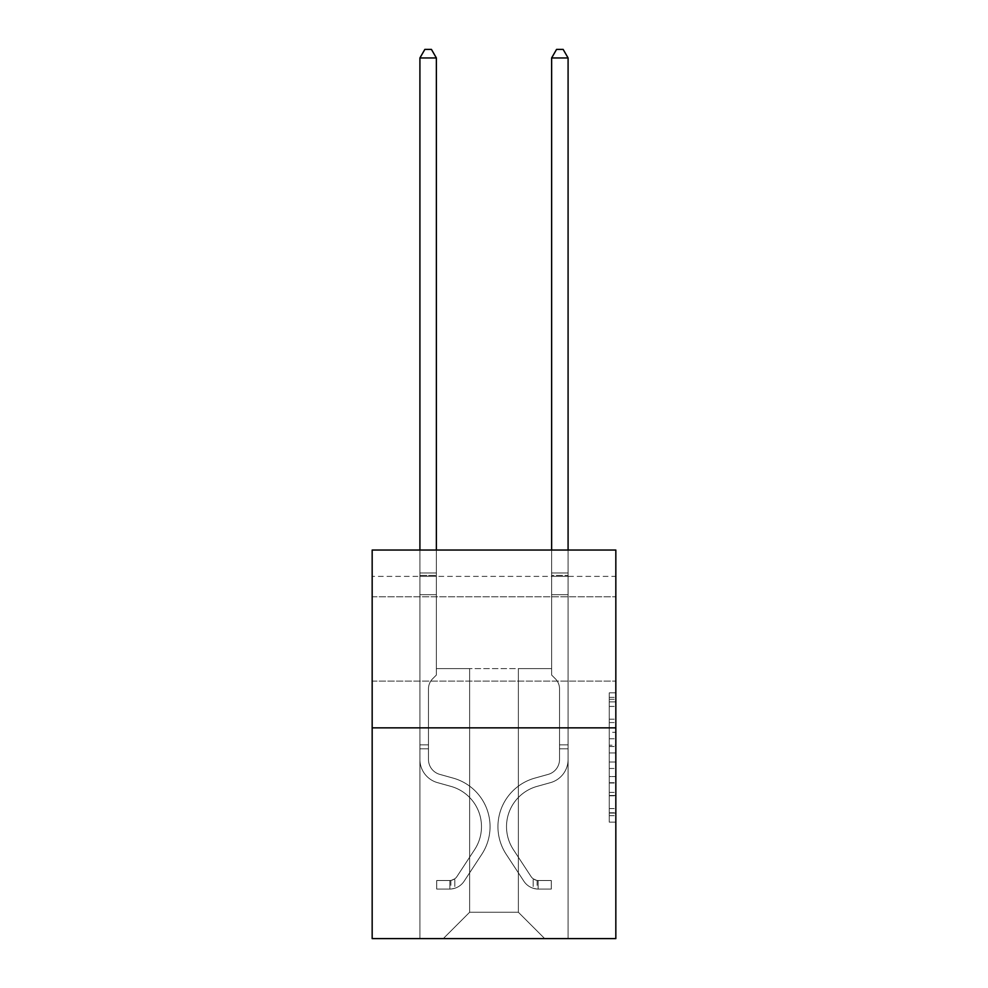 <?xml version="1.0" encoding="UTF-8"?>
<svg xmlns="http://www.w3.org/2000/svg" width="988" height="988" viewBox="0 0 988 988"><rect width="100%" height="100%" fill="white"/><g stroke="black" fill="none" stroke-linecap="round" stroke-linejoin="round"><path stroke-width="0.74" stroke-dasharray="4.94 3.71" d="M609.25 732.281L609.25 752.967L615.833 752.967L615.833 815.668L615.833 699.319L615.833 752.967L609.25 752.967L609.25 697.38L609.25 822.14L609.25 692.847L609.25 813.087L615.833 813.087L609.25 813.087L615.833 813.087L609.25 813.087L609.25 792.401L609.25 822.14L615.833 822.14L615.833 692.847L615.833 812.766L615.833 762.02L609.25 762.02L615.833 762.02L615.833 792.401L615.833 701.9L609.25 701.9L615.833 701.9L615.833 822.14L615.833 699.319L615.833 822.14L609.25 822.14L609.25 692.847L615.833 692.847L615.833 699.319L615.833 692.847L615.833 699.319L615.833 692.847L615.833 697.38L615.833 692.847L609.25 692.847L609.25 701.9L615.833 701.9L609.25 701.9L609.25 732.281L615.833 732.281M615.833 638.952L615.833 596.801L615.833 638.952M372.167 638.952L372.167 596.801L372.167 638.952M615.833 745.211L615.833 738.752L615.833 745.211L609.25 745.211L609.25 719.19L609.25 795.797L609.25 776.568L615.833 776.568L609.25 776.568L609.25 822.14L615.833 822.14L609.25 822.14L615.833 822.14L609.25 822.14L609.25 692.847L615.833 692.847L609.25 692.847L615.833 692.847L609.25 692.847L609.25 745.211L615.833 745.211M615.833 576.387L615.833 550.044L372.167 550.044L615.833 550.044L615.833 938.6L372.167 938.6L372.167 727.86L615.833 727.86L372.167 727.86L372.167 550.044L615.833 550.044L615.833 576.387L372.167 576.387L615.833 576.387M544.709 938.6L568.088 938.6L568.088 576.387L551.625 576.387L551.625 668.592L518.367 668.592L518.367 912.257L544.709 938.6L568.088 938.6L568.088 576.387L551.625 576.387L551.625 668.592L518.367 668.592L518.367 912.257L469.633 912.257L469.633 668.592L469.633 912.257L469.633 668.592L469.633 912.257L469.633 668.592L518.367 668.592L518.367 912.257L544.709 938.6L568.088 938.6L568.088 576.387L551.625 576.387L551.625 668.592L518.367 668.592L518.367 912.257L544.709 938.6L568.088 938.6L568.088 576.387L551.625 576.387L551.625 668.592L518.367 668.592L518.367 912.257L544.709 938.6L568.088 938.6L568.088 576.387L551.625 576.387L551.625 668.592L518.367 668.592L518.367 912.257L544.709 938.6L568.088 938.6L568.088 576.387L551.625 576.387L551.625 668.592L518.367 668.592L518.367 912.257L544.709 938.6L568.088 938.6L568.088 576.387L551.625 576.387L551.625 668.592L518.367 668.592L518.367 912.257L544.709 938.6L568.088 938.6L568.088 576.387L551.625 576.387L551.625 668.592L518.367 668.592L518.367 912.257L544.709 938.6L568.088 938.6L568.088 576.387L551.625 576.387L551.625 668.592L518.367 668.592L518.367 912.257L544.709 938.6L568.088 938.6L568.088 576.387L551.625 576.387L551.625 668.592L518.367 668.592L518.367 912.257L544.709 938.6L568.088 938.6L568.088 576.387L551.625 576.387L551.625 668.592L518.367 668.592L518.367 912.257L544.709 938.6L568.088 938.6L568.088 576.387L551.625 576.387L551.625 668.592L518.367 668.592L518.367 912.257L544.709 938.6L568.088 938.6L568.088 576.387L551.625 576.387L551.625 668.592L518.367 668.592L518.367 912.257L544.709 938.6L443.291 938.6L568.088 938.6L568.088 576.387L551.625 576.387L551.625 668.592L518.367 668.592L518.367 912.257L544.709 938.6L518.367 912.257L518.367 668.592L436.375 668.592L436.375 576.387L419.912 576.387L419.912 938.6L443.291 938.6L469.633 912.257L469.633 668.592L436.375 668.592L436.375 576.387L419.912 576.387L419.912 938.6L443.291 938.6L469.633 912.257L469.633 668.592L436.375 668.592L436.375 576.387L419.912 576.387L419.912 938.6L443.291 938.6L469.633 912.257L469.633 668.592L436.375 668.592L436.375 576.387L419.912 576.387L419.912 938.6L443.291 938.6L469.633 912.257L469.633 668.592L436.375 668.592L436.375 576.387L419.912 576.387L419.912 938.6L443.291 938.6L469.633 912.257L469.633 668.592L436.375 668.592L436.375 576.387L419.912 576.387L419.912 938.6L443.291 938.6L469.633 912.257L469.633 668.592L436.375 668.592L436.375 576.387L419.912 576.387L419.912 938.6L443.291 938.6L469.633 912.257L469.633 668.592L436.375 668.592L436.375 576.387L419.912 576.387L419.912 938.6L443.291 938.6L469.633 912.257L469.633 668.592L436.375 668.592L436.375 576.387L419.912 576.387L419.912 938.6L443.291 938.6L469.633 912.257L469.633 668.592L436.375 668.592L436.375 576.387L419.912 576.387L419.912 938.6L443.291 938.6L469.633 912.257L469.633 668.592L436.375 668.592L436.375 576.387L419.912 576.387L419.912 938.6L443.291 938.6L469.633 912.257L518.367 912.257L544.709 938.6M419.912 938.6L443.291 938.6L469.633 912.257L469.633 668.592L436.375 668.592L436.375 576.387L419.912 576.387L419.912 938.6L443.291 938.6L469.633 912.257L443.291 938.6L469.633 912.257L443.291 938.6L419.912 938.6L419.912 576.387L419.912 938.6M436.375 576.387L419.912 576.387L436.375 576.387L436.375 668.592L436.375 576.387M372.167 576.387L372.167 550.044L372.167 576.387M469.633 668.592L436.375 668.592L469.633 668.592M372.167 727.86L615.833 727.86M609.25 752.967L615.833 752.967L609.25 752.967M609.25 697.38L609.25 692.847L609.25 697.38L615.833 697.38L609.25 697.38M609.25 795.476L609.25 768.479L609.25 795.476L615.833 795.476L609.25 795.476M609.25 768.479L609.25 762.02L615.833 762.02L609.25 762.02L609.25 768.479L615.833 768.479L609.25 768.479M609.25 719.19L609.25 701.9L609.25 719.19L615.833 719.19L609.25 719.19M609.25 692.847L615.833 692.847L609.25 692.847L609.25 699.319L609.25 692.847L615.833 692.847M609.25 822.14L615.833 822.14L609.25 822.14L609.25 815.668L609.25 822.14M428.471 744.853L428.471 748.805L419.912 748.805L419.912 744.853L419.912 759.476L419.912 57.959L419.912 594.69L419.912 57.959L436.375 57.959L436.375 572.966L436.375 57.959L419.912 57.959L424.852 49.4L431.435 49.4L424.852 49.4L419.912 57.959L419.912 594.69L419.912 57.959L436.375 57.959L431.435 49.4L436.375 57.959L436.375 594.69L419.912 594.69L419.912 572.966L419.912 594.69L436.375 594.69L436.375 675.039L432.658 678.756A14.314 14.314 0 0 0 428.471 688.871A14.314 14.314 0 0 1 432.658 678.756L436.375 675.039L436.375 57.959L419.912 57.959L424.852 49.4L431.435 49.4L424.852 49.4L419.912 57.959L419.912 572.966L419.912 57.959L436.375 57.959L431.435 49.4L436.375 57.959L436.375 594.69L419.912 594.69L419.912 759.476A24.033 24.033 0 0 0 437.499 782.632A24.033 24.033 0 0 1 419.912 759.476L419.912 594.69L436.375 594.69L436.375 675.039L432.658 678.756A14.314 14.314 0 0 0 428.471 688.871A14.314 14.314 0 0 1 432.658 678.756L436.375 675.039L436.375 57.959L419.912 57.959L424.852 49.4L431.435 49.4L424.852 49.4L419.912 57.959L419.912 575.424L419.912 57.959L436.375 57.959L431.435 49.4L436.375 57.959L436.375 594.69L419.912 594.69L419.912 759.476A24.033 24.033 0 0 0 437.499 782.632A24.033 24.033 0 0 1 419.912 759.476L419.912 594.69L436.375 594.69L436.375 675.039L432.658 678.756A14.314 14.314 0 0 0 428.471 688.871A14.314 14.314 0 0 1 432.658 678.756L436.375 675.039L436.375 57.959L419.912 57.959L424.852 49.4L431.435 49.4L424.852 49.4L419.912 57.959L419.912 759.476A24.033 24.033 0 0 0 437.499 782.632A24.033 24.033 0 0 1 419.912 759.476L419.912 594.69L436.375 594.69L436.375 675.039L432.658 678.756A14.314 14.314 0 0 0 428.471 688.871A14.314 14.314 0 0 1 432.658 678.756L436.375 675.039L436.375 594.69L419.912 594.69L419.912 759.476A24.033 24.033 0 0 0 437.499 782.632L450.899 786.374L437.499 782.632A24.033 24.033 0 0 1 419.912 759.476L419.912 594.69L436.375 594.69L436.375 575.424L436.375 675.039L432.658 678.756A14.314 14.314 0 0 0 428.471 688.871A14.314 14.314 0 0 1 432.658 678.756L436.375 675.039L436.375 594.69L419.912 594.69L419.912 759.476A24.033 24.033 0 0 0 437.499 782.632A24.033 24.033 0 0 1 419.912 759.476L419.912 594.69L436.375 594.69L436.375 572.966L436.375 675.039L432.658 678.756A14.314 14.314 0 0 0 428.471 688.871A14.314 14.314 0 0 1 432.658 678.756L436.375 675.039L436.375 594.69L419.912 594.69L419.912 759.476A24.033 24.033 0 0 0 437.499 782.632A24.033 24.033 0 0 1 419.912 759.476L419.912 594.69L436.375 594.69L436.375 57.959L431.435 49.4L436.375 57.959L436.375 675.039L432.658 678.756A14.314 14.314 0 0 0 428.471 688.871A14.314 14.314 0 0 1 432.658 678.756L436.375 675.039L436.375 594.69L419.912 594.69L419.912 759.476L419.912 748.805L428.471 748.805L428.471 744.853L419.912 744.853L428.471 744.853L428.471 759.476L428.471 688.871L428.471 759.476A15.475 15.475 0 0 0 439.796 774.382A15.475 15.475 0 0 1 428.471 759.476L428.471 688.871L428.471 759.476L428.471 744.853L419.912 744.853L428.471 744.853L428.471 759.476A15.475 15.475 0 0 0 439.796 774.382A15.475 15.475 0 0 1 428.471 759.476L428.471 688.871L428.471 759.476A15.475 15.475 0 0 0 439.796 774.382A15.475 15.475 0 0 1 428.471 759.476L428.471 688.871L428.471 759.476L428.471 744.853L419.912 744.853L428.471 744.853L428.471 759.476A15.475 15.475 0 0 0 439.796 774.382L453.196 778.124L439.796 774.382A15.475 15.475 0 0 1 428.471 759.476L428.471 688.871L428.471 759.476A15.475 15.475 0 0 0 439.796 774.382A15.475 15.475 0 0 1 428.471 759.476L428.471 688.871L428.471 759.476L428.471 744.853L419.912 744.853M449.873 889.077A17.451 17.451 0 0 0 464.138 881.197L481.798 854.287A50.376 50.376 0 0 0 453.196 778.124L439.796 774.382A15.475 15.475 0 0 1 428.471 759.476A15.475 15.475 0 0 0 439.796 774.382L453.196 778.124L439.796 774.382A15.475 15.475 0 0 1 428.471 759.476L428.471 688.871L428.471 759.476A15.475 15.475 0 0 0 439.796 774.382A15.475 15.475 0 0 1 428.471 759.476A15.475 15.475 0 0 0 439.796 774.382L453.196 778.124A50.376 50.376 0 0 1 481.798 854.287A50.376 50.376 0 0 0 453.196 778.124L439.796 774.382A15.475 15.475 0 0 1 428.471 759.476A15.475 15.475 0 0 0 439.796 774.382A15.475 15.475 0 0 1 428.471 759.476A15.475 15.475 0 0 0 439.796 774.382L453.196 778.124L439.796 774.382A15.475 15.475 0 0 1 428.471 759.476A15.475 15.475 0 0 0 439.796 774.382L453.196 778.124L439.796 774.382A15.475 15.475 0 0 1 428.471 759.476A15.475 15.475 0 0 0 439.796 774.382A15.475 15.475 0 0 1 428.471 759.476A15.475 15.475 0 0 0 439.796 774.382L453.196 778.124A50.376 50.376 0 0 1 481.798 854.287A50.376 50.376 0 0 0 453.196 778.124L439.796 774.382A15.475 15.475 0 0 1 428.471 759.476A15.475 15.475 0 0 0 439.796 774.382L453.196 778.124A50.376 50.376 0 0 1 481.798 854.287L464.138 881.197L481.798 854.287A50.376 50.376 0 0 0 453.196 778.124L439.796 774.382L453.196 778.124A50.376 50.376 0 0 1 481.798 854.287A50.376 50.376 0 0 0 453.196 778.124L439.796 774.382L453.196 778.124A50.376 50.376 0 0 1 481.798 854.287A50.376 50.376 0 0 0 453.196 778.124L439.796 774.382L453.196 778.124A50.376 50.376 0 0 1 481.798 854.287L464.138 881.197L481.798 854.287A50.376 50.376 0 0 0 453.196 778.124L439.796 774.382L453.196 778.124A50.376 50.376 0 0 1 481.798 854.287A50.376 50.376 0 0 0 453.196 778.124A50.376 50.376 0 0 1 481.798 854.287L464.138 881.197A17.451 17.451 0 0 1 454.813 888.261A17.451 17.451 0 0 0 464.138 881.197L481.798 854.287A50.376 50.376 0 0 0 453.196 778.124A50.376 50.376 0 0 1 481.798 854.287A50.376 50.376 0 0 0 453.196 778.124A50.376 50.376 0 0 1 481.798 854.287L464.138 881.197L481.798 854.287A50.376 50.376 0 0 0 453.196 778.124A50.376 50.376 0 0 1 481.798 854.287L464.138 881.197L481.798 854.287A50.376 50.376 0 0 0 453.196 778.124A50.376 50.376 0 0 1 481.798 854.287A50.376 50.376 0 0 0 453.196 778.124A50.376 50.376 0 0 1 481.798 854.287L464.138 881.197A17.451 17.451 0 0 1 454.813 888.261C449.738 889.336 449.738 889.336 454.813 888.261C449.738 889.336 449.738 889.336 454.813 888.261A17.451 17.451 0 0 0 464.138 881.197L481.798 854.287A50.376 50.376 0 0 0 453.196 778.124A50.376 50.376 0 0 1 481.798 854.287L464.138 881.197A17.451 17.451 0 0 1 454.813 888.261C449.738 889.336 449.738 889.336 454.813 888.261C449.738 889.336 449.738 889.336 454.813 888.261A17.451 17.451 0 0 0 464.138 881.197L481.798 854.287L464.138 881.197A17.451 17.451 0 0 1 454.813 888.261C449.738 889.336 449.738 889.336 454.813 888.261C449.738 889.336 449.738 889.336 454.813 888.261A17.451 17.451 0 0 0 464.138 881.197L481.798 854.287L464.138 881.197A17.451 17.451 0 0 1 454.813 888.261C449.738 889.336 449.738 889.336 454.813 888.261C449.738 889.336 449.738 889.336 454.813 888.261A17.451 17.451 0 0 0 464.138 881.197L481.798 854.287L464.138 881.197A17.451 17.451 0 0 1 454.813 888.261C449.738 889.336 449.738 889.336 454.813 888.261C449.738 889.336 449.738 889.336 454.813 888.261A17.451 17.451 0 0 0 464.138 881.197L481.798 854.287L464.138 881.197A17.451 17.451 0 0 1 454.813 888.261C449.738 889.336 449.738 889.336 454.813 888.261C449.738 889.336 449.738 889.336 454.813 888.261A17.451 17.451 0 0 0 464.138 881.197A17.451 17.451 0 0 1 449.873 889.077L449.873 880.506A8.892 8.892 0 0 0 456.975 876.504L474.635 849.594A41.817 41.817 0 0 0 450.899 786.374L437.499 782.632L450.899 786.374A41.817 41.817 0 0 1 474.635 849.594A41.817 41.817 0 0 0 450.899 786.374L437.499 782.632A24.033 24.033 0 0 1 419.912 759.476A24.033 24.033 0 0 0 437.499 782.632A24.033 24.033 0 0 1 419.912 759.476A24.033 24.033 0 0 0 437.499 782.632L450.899 786.374L437.499 782.632A24.033 24.033 0 0 1 419.912 759.476A24.033 24.033 0 0 0 437.499 782.632A24.033 24.033 0 0 1 419.912 759.476A24.033 24.033 0 0 0 437.499 782.632L450.899 786.374L437.499 782.632A24.033 24.033 0 0 1 419.912 759.476A24.033 24.033 0 0 0 437.499 782.632L450.899 786.374A41.817 41.817 0 0 1 474.635 849.594A41.817 41.817 0 0 0 450.899 786.374L437.499 782.632A24.033 24.033 0 0 1 419.912 759.476A24.033 24.033 0 0 0 437.499 782.632A24.033 24.033 0 0 1 419.912 759.476A24.033 24.033 0 0 0 437.499 782.632L450.899 786.374L437.499 782.632A24.033 24.033 0 0 1 419.912 759.476A24.033 24.033 0 0 0 437.499 782.632L450.899 786.374A41.817 41.817 0 0 1 474.635 849.594L456.975 876.504L474.635 849.594A41.817 41.817 0 0 0 450.899 786.374L437.499 782.632L450.899 786.374A41.817 41.817 0 0 1 474.635 849.594A41.817 41.817 0 0 0 450.899 786.374L437.499 782.632L450.899 786.374A41.817 41.817 0 0 1 474.635 849.594A41.817 41.817 0 0 0 450.899 786.374L437.499 782.632L450.899 786.374A41.817 41.817 0 0 1 474.635 849.594L456.975 876.504L474.635 849.594A41.817 41.817 0 0 0 450.899 786.374L437.499 782.632L450.899 786.374A41.817 41.817 0 0 1 474.635 849.594A41.817 41.817 0 0 0 450.899 786.374A41.817 41.817 0 0 1 474.635 849.594L456.975 876.504A8.892 8.892 0 0 1 454.813 878.789C449.824 881.074 449.824 881.074 454.813 878.789C449.824 881.074 449.824 881.074 454.813 878.789A8.892 8.892 0 0 0 456.975 876.504L474.635 849.594A41.817 41.817 0 0 0 450.899 786.374A41.817 41.817 0 0 1 474.635 849.594A41.817 41.817 0 0 0 450.899 786.374A41.817 41.817 0 0 1 474.635 849.594L456.975 876.504L474.635 849.594A41.817 41.817 0 0 0 450.899 786.374A41.817 41.817 0 0 1 474.635 849.594L456.975 876.504L474.635 849.594A41.817 41.817 0 0 0 450.899 786.374A41.817 41.817 0 0 1 474.635 849.594A41.817 41.817 0 0 0 450.899 786.374A41.817 41.817 0 0 1 474.635 849.594L456.975 876.504A8.892 8.892 0 0 1 454.813 878.789C449.824 881.074 449.824 881.074 454.813 878.789C449.824 881.074 449.824 881.074 454.813 878.789A8.892 8.892 0 0 0 456.975 876.504L474.635 849.594A41.817 41.817 0 0 0 450.899 786.374A41.817 41.817 0 0 1 474.635 849.594L456.975 876.504A8.892 8.892 0 0 1 454.813 878.789C449.824 881.074 449.824 881.074 454.813 878.789C449.824 881.074 449.824 881.074 454.813 878.789A8.892 8.892 0 0 0 456.975 876.504L474.635 849.594L456.975 876.504A8.892 8.892 0 0 1 454.813 878.789C449.824 881.074 449.824 881.074 454.813 878.789C449.824 881.074 449.824 881.074 454.813 878.789A8.892 8.892 0 0 0 456.975 876.504L474.635 849.594L456.975 876.504A8.892 8.892 0 0 1 454.813 878.789C449.824 881.074 449.824 881.074 454.813 878.789C449.824 881.074 449.824 881.074 454.813 878.789A8.892 8.892 0 0 0 456.975 876.504L474.635 849.594L456.975 876.504A8.892 8.892 0 0 1 454.813 878.789C449.824 881.074 449.824 881.074 454.813 878.789C449.824 881.074 449.824 881.074 454.813 878.789A8.892 8.892 0 0 0 456.975 876.504L474.635 849.594L456.975 876.504A8.892 8.892 0 0 1 454.813 878.789C449.824 881.074 449.824 881.074 454.813 878.789C449.824 881.074 449.824 881.074 454.813 878.789A8.892 8.892 0 0 0 456.975 876.504A8.892 8.892 0 0 1 449.873 880.506L449.873 889.077L436.708 889.077L449.873 889.077A17.451 17.451 0 0 0 464.138 881.197A17.451 17.451 0 0 1 449.873 889.077L449.873 880.506L436.708 880.518L449.873 880.506A8.892 8.892 0 0 0 456.975 876.504A8.892 8.892 0 0 1 449.873 880.506L449.873 889.077L436.708 889.077L436.708 880.518L436.708 889.077L449.873 889.077A17.451 17.451 0 0 0 464.138 881.197A17.451 17.451 0 0 1 449.873 889.077L449.873 880.506L436.708 880.518L449.873 880.506A8.892 8.892 0 0 0 456.975 876.504A8.892 8.892 0 0 1 449.873 880.506L449.873 889.077L436.708 889.077L436.708 880.518L436.708 889.077L449.873 889.077A17.451 17.451 0 0 0 464.138 881.197A17.451 17.451 0 0 1 449.873 889.077L449.873 880.506L436.708 880.518L449.873 880.506A8.892 8.892 0 0 0 456.975 876.504A8.892 8.892 0 0 1 449.873 880.506L449.873 889.077L436.708 889.077L436.708 880.518L436.708 889.077L449.873 889.077A17.451 17.451 0 0 0 464.138 881.197A17.451 17.451 0 0 1 449.873 889.077L449.873 880.506L436.708 880.518L449.873 880.506A8.892 8.892 0 0 0 456.975 876.504A8.892 8.892 0 0 1 449.873 880.506L449.873 889.077L436.708 889.077L436.708 880.518L436.708 889.077L449.873 889.077A17.451 17.451 0 0 0 464.138 881.197A17.451 17.451 0 0 1 449.873 889.077L449.873 880.506L436.708 880.518L449.873 880.506A8.892 8.892 0 0 0 456.975 876.504A8.892 8.892 0 0 1 449.873 880.506L449.873 889.077L436.708 889.077L436.708 880.518L436.708 889.077L449.873 889.077A17.451 17.451 0 0 0 464.138 881.197A17.451 17.451 0 0 1 449.873 889.077L449.873 880.506L436.708 880.518L449.873 880.506A8.892 8.892 0 0 0 456.975 876.504A8.892 8.892 0 0 1 449.873 880.506L449.873 889.077L436.708 889.077L436.708 880.518L436.708 889.077L449.873 889.077M559.529 744.853L559.529 748.805L568.088 748.805L568.088 744.853L568.088 759.476L568.088 57.959L568.088 594.69L568.088 57.959L551.625 57.959L551.625 572.966L551.625 57.959L568.088 57.959L563.148 49.4L556.565 49.4L563.148 49.4L568.088 57.959L568.088 594.69L568.088 57.959L551.625 57.959L556.565 49.4L551.625 57.959L551.625 594.69L568.088 594.69L568.088 572.966L568.088 594.69L551.625 594.69L551.625 675.039L555.342 678.756A14.314 14.314 0 0 1 559.529 688.871A14.314 14.314 0 0 0 555.342 678.756L551.625 675.039L551.625 57.959L568.088 57.959L563.148 49.4L556.565 49.4L563.148 49.4L568.088 57.959L568.088 572.966L568.088 57.959L551.625 57.959L556.565 49.4L551.625 57.959L551.625 594.69L568.088 594.69L568.088 759.476A24.033 24.033 0 0 1 550.501 782.632A24.033 24.033 0 0 0 568.088 759.476L568.088 594.69L551.625 594.69L551.625 675.039L555.342 678.756A14.314 14.314 0 0 1 559.529 688.871A14.314 14.314 0 0 0 555.342 678.756L551.625 675.039L551.625 57.959L568.088 57.959L563.148 49.4L556.565 49.4L563.148 49.4L568.088 57.959L568.088 575.424L568.088 57.959L551.625 57.959L556.565 49.4L551.625 57.959L551.625 594.69L568.088 594.69L568.088 759.476A24.033 24.033 0 0 1 550.501 782.632A24.033 24.033 0 0 0 568.088 759.476L568.088 594.69L551.625 594.69L551.625 675.039L555.342 678.756A14.314 14.314 0 0 1 559.529 688.871A14.314 14.314 0 0 0 555.342 678.756L551.625 675.039L551.625 57.959L568.088 57.959L563.148 49.4L556.565 49.4L563.148 49.4L568.088 57.959L568.088 759.476A24.033 24.033 0 0 1 550.501 782.632A24.033 24.033 0 0 0 568.088 759.476L568.088 594.69L551.625 594.69L551.625 675.039L555.342 678.756A14.314 14.314 0 0 1 559.529 688.871A14.314 14.314 0 0 0 555.342 678.756L551.625 675.039L551.625 594.69L568.088 594.69L568.088 759.476A24.033 24.033 0 0 1 550.501 782.632L537.101 786.374L550.501 782.632A24.033 24.033 0 0 0 568.088 759.476L568.088 594.69L551.625 594.69L551.625 575.424L551.625 675.039L555.342 678.756A14.314 14.314 0 0 1 559.529 688.871A14.314 14.314 0 0 0 555.342 678.756L551.625 675.039L551.625 594.69L568.088 594.69L568.088 759.476A24.033 24.033 0 0 1 550.501 782.632A24.033 24.033 0 0 0 568.088 759.476L568.088 594.69L551.625 594.69L551.625 572.966L551.625 675.039L555.342 678.756A14.314 14.314 0 0 1 559.529 688.871A14.314 14.314 0 0 0 555.342 678.756L551.625 675.039L551.625 594.69L568.088 594.69L568.088 759.476A24.033 24.033 0 0 1 550.501 782.632A24.033 24.033 0 0 0 568.088 759.476L568.088 594.69L551.625 594.69L551.625 57.959L556.565 49.4L551.625 57.959L551.625 675.039L555.342 678.756A14.314 14.314 0 0 1 559.529 688.871A14.314 14.314 0 0 0 555.342 678.756L551.625 675.039L551.625 594.69L568.088 594.69L568.088 759.476L568.088 748.805L559.529 748.805L559.529 744.853L568.088 744.853L559.529 744.853L559.529 759.476L559.529 688.871L559.529 759.476A15.475 15.475 0 0 1 548.204 774.382A15.475 15.475 0 0 0 559.529 759.476L559.529 688.871L559.529 759.476L559.529 744.853L568.088 744.853L559.529 744.853L559.529 759.476A15.475 15.475 0 0 1 548.204 774.382A15.475 15.475 0 0 0 559.529 759.476L559.529 688.871L559.529 759.476A15.475 15.475 0 0 1 548.204 774.382A15.475 15.475 0 0 0 559.529 759.476L559.529 688.871L559.529 759.476L559.529 744.853L568.088 744.853L559.529 744.853L559.529 759.476A15.475 15.475 0 0 1 548.204 774.382L534.804 778.124L548.204 774.382A15.475 15.475 0 0 0 559.529 759.476L559.529 688.871L559.529 759.476A15.475 15.475 0 0 1 548.204 774.382A15.475 15.475 0 0 0 559.529 759.476L559.529 688.871L559.529 759.476L559.529 744.853L568.088 744.853M538.127 889.077A17.451 17.451 0 0 1 523.862 881.197L506.202 854.287A50.376 50.376 0 0 1 534.804 778.124L548.204 774.382A15.475 15.475 0 0 0 559.529 759.476A15.475 15.475 0 0 1 548.204 774.382L534.804 778.124L548.204 774.382A15.475 15.475 0 0 0 559.529 759.476L559.529 688.871L559.529 759.476A15.475 15.475 0 0 1 548.204 774.382A15.475 15.475 0 0 0 559.529 759.476A15.475 15.475 0 0 1 548.204 774.382L534.804 778.124A50.376 50.376 0 0 0 506.202 854.287A50.376 50.376 0 0 1 534.804 778.124L548.204 774.382A15.475 15.475 0 0 0 559.529 759.476A15.475 15.475 0 0 1 548.204 774.382A15.475 15.475 0 0 0 559.529 759.476A15.475 15.475 0 0 1 548.204 774.382L534.804 778.124L548.204 774.382A15.475 15.475 0 0 0 559.529 759.476A15.475 15.475 0 0 1 548.204 774.382L534.804 778.124L548.204 774.382A15.475 15.475 0 0 0 559.529 759.476A15.475 15.475 0 0 1 548.204 774.382A15.475 15.475 0 0 0 559.529 759.476A15.475 15.475 0 0 1 548.204 774.382L534.804 778.124A50.376 50.376 0 0 0 506.202 854.287A50.376 50.376 0 0 1 534.804 778.124L548.204 774.382A15.475 15.475 0 0 0 559.529 759.476A15.475 15.475 0 0 1 548.204 774.382L534.804 778.124A50.376 50.376 0 0 0 506.202 854.287L523.862 881.197L506.202 854.287A50.376 50.376 0 0 1 534.804 778.124L548.204 774.382L534.804 778.124A50.376 50.376 0 0 0 506.202 854.287A50.376 50.376 0 0 1 534.804 778.124L548.204 774.382L534.804 778.124A50.376 50.376 0 0 0 506.202 854.287A50.376 50.376 0 0 1 534.804 778.124L548.204 774.382L534.804 778.124A50.376 50.376 0 0 0 506.202 854.287L523.862 881.197L506.202 854.287A50.376 50.376 0 0 1 534.804 778.124L548.204 774.382L534.804 778.124A50.376 50.376 0 0 0 506.202 854.287A50.376 50.376 0 0 1 534.804 778.124A50.376 50.376 0 0 0 506.202 854.287L523.862 881.197A17.451 17.451 0 0 0 533.187 888.261A17.451 17.451 0 0 1 523.862 881.197L506.202 854.287A50.376 50.376 0 0 1 534.804 778.124A50.376 50.376 0 0 0 506.202 854.287A50.376 50.376 0 0 1 534.804 778.124A50.376 50.376 0 0 0 506.202 854.287L523.862 881.197L506.202 854.287A50.376 50.376 0 0 1 534.804 778.124A50.376 50.376 0 0 0 506.202 854.287L523.862 881.197L506.202 854.287A50.376 50.376 0 0 1 534.804 778.124A50.376 50.376 0 0 0 506.202 854.287A50.376 50.376 0 0 1 534.804 778.124A50.376 50.376 0 0 0 506.202 854.287L523.862 881.197A17.451 17.451 0 0 0 533.187 888.261C538.262 889.336 538.262 889.336 533.187 888.261C538.262 889.336 538.262 889.336 533.187 888.261A17.451 17.451 0 0 1 523.862 881.197L506.202 854.287A50.376 50.376 0 0 1 534.804 778.124A50.376 50.376 0 0 0 506.202 854.287L523.862 881.197A17.451 17.451 0 0 0 533.187 888.261C538.262 889.336 538.262 889.336 533.187 888.261C538.262 889.336 538.262 889.336 533.187 888.261A17.451 17.451 0 0 1 523.862 881.197L506.202 854.287L523.862 881.197A17.451 17.451 0 0 0 533.187 888.261C538.262 889.336 538.262 889.336 533.187 888.261C538.262 889.336 538.262 889.336 533.187 888.261A17.451 17.451 0 0 1 523.862 881.197L506.202 854.287L523.862 881.197A17.451 17.451 0 0 0 533.187 888.261C538.262 889.336 538.262 889.336 533.187 888.261C538.262 889.336 538.262 889.336 533.187 888.261A17.451 17.451 0 0 1 523.862 881.197L506.202 854.287L523.862 881.197A17.451 17.451 0 0 0 533.187 888.261C538.262 889.336 538.262 889.336 533.187 888.261C538.262 889.336 538.262 889.336 533.187 888.261A17.451 17.451 0 0 1 523.862 881.197L506.202 854.287L523.862 881.197A17.451 17.451 0 0 0 533.187 888.261C538.262 889.336 538.262 889.336 533.187 888.261C538.262 889.336 538.262 889.336 533.187 888.261A17.451 17.451 0 0 1 523.862 881.197A17.451 17.451 0 0 0 538.127 889.077L538.127 880.506A8.892 8.892 0 0 1 531.025 876.504L513.365 849.594A41.817 41.817 0 0 1 537.101 786.374L550.501 782.632L537.101 786.374A41.817 41.817 0 0 0 513.365 849.594A41.817 41.817 0 0 1 537.101 786.374L550.501 782.632A24.033 24.033 0 0 0 568.088 759.476A24.033 24.033 0 0 1 550.501 782.632A24.033 24.033 0 0 0 568.088 759.476A24.033 24.033 0 0 1 550.501 782.632L537.101 786.374L550.501 782.632A24.033 24.033 0 0 0 568.088 759.476A24.033 24.033 0 0 1 550.501 782.632A24.033 24.033 0 0 0 568.088 759.476A24.033 24.033 0 0 1 550.501 782.632L537.101 786.374L550.501 782.632A24.033 24.033 0 0 0 568.088 759.476A24.033 24.033 0 0 1 550.501 782.632L537.101 786.374A41.817 41.817 0 0 0 513.365 849.594A41.817 41.817 0 0 1 537.101 786.374L550.501 782.632A24.033 24.033 0 0 0 568.088 759.476A24.033 24.033 0 0 1 550.501 782.632A24.033 24.033 0 0 0 568.088 759.476A24.033 24.033 0 0 1 550.501 782.632L537.101 786.374L550.501 782.632A24.033 24.033 0 0 0 568.088 759.476A24.033 24.033 0 0 1 550.501 782.632L537.101 786.374A41.817 41.817 0 0 0 513.365 849.594L531.025 876.504L513.365 849.594A41.817 41.817 0 0 1 537.101 786.374L550.501 782.632L537.101 786.374A41.817 41.817 0 0 0 513.365 849.594A41.817 41.817 0 0 1 537.101 786.374L550.501 782.632L537.101 786.374A41.817 41.817 0 0 0 513.365 849.594A41.817 41.817 0 0 1 537.101 786.374L550.501 782.632L537.101 786.374A41.817 41.817 0 0 0 513.365 849.594L531.025 876.504L513.365 849.594A41.817 41.817 0 0 1 537.101 786.374L550.501 782.632L537.101 786.374A41.817 41.817 0 0 0 513.365 849.594A41.817 41.817 0 0 1 537.101 786.374A41.817 41.817 0 0 0 513.365 849.594L531.025 876.504A8.892 8.892 0 0 0 533.187 878.789C538.176 881.074 538.176 881.074 533.187 878.789C538.176 881.074 538.176 881.074 533.187 878.789A8.892 8.892 0 0 1 531.025 876.504L513.365 849.594A41.817 41.817 0 0 1 537.101 786.374A41.817 41.817 0 0 0 513.365 849.594A41.817 41.817 0 0 1 537.101 786.374A41.817 41.817 0 0 0 513.365 849.594L531.025 876.504L513.365 849.594A41.817 41.817 0 0 1 537.101 786.374A41.817 41.817 0 0 0 513.365 849.594L531.025 876.504L513.365 849.594A41.817 41.817 0 0 1 537.101 786.374A41.817 41.817 0 0 0 513.365 849.594A41.817 41.817 0 0 1 537.101 786.374A41.817 41.817 0 0 0 513.365 849.594L531.025 876.504A8.892 8.892 0 0 0 533.187 878.789C538.176 881.074 538.176 881.074 533.187 878.789C538.176 881.074 538.176 881.074 533.187 878.789A8.892 8.892 0 0 1 531.025 876.504L513.365 849.594A41.817 41.817 0 0 1 537.101 786.374A41.817 41.817 0 0 0 513.365 849.594L531.025 876.504A8.892 8.892 0 0 0 533.187 878.789C538.176 881.074 538.176 881.074 533.187 878.789C538.176 881.074 538.176 881.074 533.187 878.789A8.892 8.892 0 0 1 531.025 876.504L513.365 849.594L531.025 876.504A8.892 8.892 0 0 0 533.187 878.789C538.176 881.074 538.176 881.074 533.187 878.789C538.176 881.074 538.176 881.074 533.187 878.789A8.892 8.892 0 0 1 531.025 876.504L513.365 849.594L531.025 876.504A8.892 8.892 0 0 0 533.187 878.789C538.176 881.074 538.176 881.074 533.187 878.789C538.176 881.074 538.176 881.074 533.187 878.789A8.892 8.892 0 0 1 531.025 876.504L513.365 849.594L531.025 876.504A8.892 8.892 0 0 0 533.187 878.789C538.176 881.074 538.176 881.074 533.187 878.789C538.176 881.074 538.176 881.074 533.187 878.789A8.892 8.892 0 0 1 531.025 876.504L513.365 849.594L531.025 876.504A8.892 8.892 0 0 0 533.187 878.789C538.176 881.074 538.176 881.074 533.187 878.789C538.176 881.074 538.176 881.074 533.187 878.789A8.892 8.892 0 0 1 531.025 876.504A8.892 8.892 0 0 0 538.127 880.506L538.127 889.077L551.292 889.077L538.127 889.077A17.451 17.451 0 0 1 523.862 881.197A17.451 17.451 0 0 0 538.127 889.077L538.127 880.506L551.292 880.518L538.127 880.506A8.892 8.892 0 0 1 531.025 876.504A8.892 8.892 0 0 0 538.127 880.506L538.127 889.077L551.292 889.077L551.292 880.518L551.292 889.077L538.127 889.077A17.451 17.451 0 0 1 523.862 881.197A17.451 17.451 0 0 0 538.127 889.077L538.127 880.506L551.292 880.518L538.127 880.506A8.892 8.892 0 0 1 531.025 876.504A8.892 8.892 0 0 0 538.127 880.506L538.127 889.077L551.292 889.077L551.292 880.518L551.292 889.077L538.127 889.077A17.451 17.451 0 0 1 523.862 881.197A17.451 17.451 0 0 0 538.127 889.077L538.127 880.506L551.292 880.518L538.127 880.506A8.892 8.892 0 0 1 531.025 876.504A8.892 8.892 0 0 0 538.127 880.506L538.127 889.077L551.292 889.077L551.292 880.518L551.292 889.077L538.127 889.077A17.451 17.451 0 0 1 523.862 881.197A17.451 17.451 0 0 0 538.127 889.077L538.127 880.506L551.292 880.518L538.127 880.506A8.892 8.892 0 0 1 531.025 876.504A8.892 8.892 0 0 0 538.127 880.506L538.127 889.077L551.292 889.077L551.292 880.518L551.292 889.077L538.127 889.077A17.451 17.451 0 0 1 523.862 881.197A17.451 17.451 0 0 0 538.127 889.077L538.127 880.506L551.292 880.518L538.127 880.506A8.892 8.892 0 0 1 531.025 876.504A8.892 8.892 0 0 0 538.127 880.506L538.127 889.077L551.292 889.077L551.292 880.518L551.292 889.077L538.127 889.077A17.451 17.451 0 0 1 523.862 881.197A17.451 17.451 0 0 0 538.127 889.077L538.127 880.506L551.292 880.518L538.127 880.506A8.892 8.892 0 0 1 531.025 876.504A8.892 8.892 0 0 0 538.127 880.506L538.127 889.077L551.292 889.077L551.292 880.518L551.292 889.077L538.127 889.077M419.912 550.044L419.912 57.959L436.375 57.959L419.912 57.959L424.852 49.4L431.435 49.4L424.852 49.4L419.912 57.959L419.912 572.966L419.912 57.959L436.375 57.959L431.435 49.4L436.375 57.959L436.375 572.966L436.375 57.959L419.912 57.959L424.852 49.4L431.435 49.4L424.852 49.4L419.912 57.959L436.375 57.959L431.435 49.4L436.375 57.959L436.375 550.044M551.625 550.044L551.625 572.966L568.088 572.966L551.625 572.966L568.088 572.966L551.625 572.966L568.088 572.966L551.625 572.966L568.088 572.966L551.625 572.966L568.088 572.966L551.625 572.966L568.088 572.966L551.625 572.966L568.088 572.966L551.625 572.966L551.625 575.424L551.625 57.959L556.565 49.4L551.625 57.959L568.088 57.959L551.625 57.959L568.088 57.959L563.148 49.4L556.565 49.4L563.148 49.4L568.088 57.959L568.088 572.966L568.088 57.959L551.625 57.959L556.565 49.4L551.625 57.959L551.625 572.966L551.625 57.959L568.088 57.959L563.148 49.4L556.565 49.4L563.148 49.4L568.088 57.959L568.088 550.044M436.708 880.518L449.552 880.518L436.708 880.518L436.708 889.077L436.708 880.518M419.912 572.966L419.912 575.424L419.912 572.966L436.375 572.966L419.912 572.966M454.813 888.261C449.738 889.336 449.738 889.336 454.813 888.261C449.738 889.336 449.738 889.336 454.813 888.261L454.813 878.789L454.813 888.261M436.375 57.959L431.435 49.4L424.852 49.4L419.912 57.959M551.292 880.518L538.448 880.518L551.292 880.518L551.292 889.077L551.292 880.518M533.187 888.261C538.262 889.336 538.262 889.336 533.187 888.261C538.262 889.336 538.262 889.336 533.187 888.261L533.187 878.789L533.187 888.261M551.625 575.424L551.625 594.69L551.625 575.424L568.088 575.424L551.625 575.424M568.088 57.959L563.148 49.4L556.565 49.4L551.625 57.959M609.25 792.401L615.833 792.401L609.25 792.401M609.25 782.706L615.833 782.706M609.25 722.586L615.833 722.586L609.25 722.586M609.25 699.319L615.833 699.319M609.25 815.668L615.833 815.668M609.25 808.567L615.833 808.567M609.25 706.42L615.833 706.42M609.25 746.508L615.833 746.508L609.25 746.508M609.25 783.027L615.833 783.027L609.25 783.027M609.25 795.797L615.833 795.797L609.25 795.797M609.25 738.752L615.833 738.752L609.25 738.752M419.912 575.424L436.375 575.424L419.912 575.424M428.471 748.805L419.912 748.805L428.471 748.805M559.529 748.805L568.088 748.805L559.529 748.805M372.167 596.801L615.833 596.801L372.167 596.801M372.167 681.103L615.833 681.103L372.167 681.103M609.25 812.766L615.833 812.766M609.25 813.087L615.833 813.087M609.25 701.9L615.833 701.9M450.861 880.419L450.861 889.027M537.139 880.419L537.139 889.027"/><path stroke-width="1.48" d="M615.833 727.86L615.833 550.044L372.167 550.044L372.167 938.6L615.833 938.6L615.833 727.86L372.167 727.86M436.375 550.044L436.375 57.959L419.912 57.959L419.912 550.044M419.912 57.959L424.852 49.4L431.435 49.4L436.375 57.959M568.088 550.044L568.088 57.959L551.625 57.959L551.625 550.044M551.625 57.959L556.565 49.4L563.148 49.4L568.088 57.959"/></g></svg>
